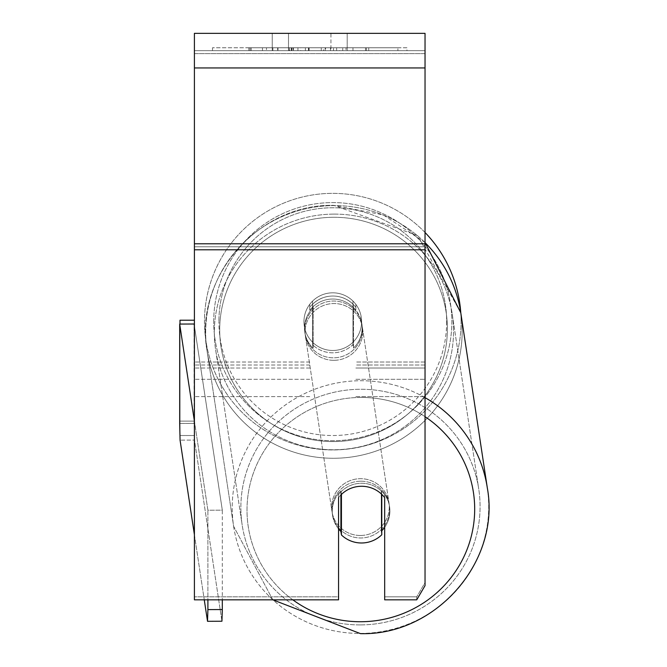 <?xml version="1.0" encoding="UTF-8"?>
<svg xmlns="http://www.w3.org/2000/svg" width="667" height="667" viewBox="0 0 667 667"><rect width="100%" height="100%" fill="white"/><g stroke="black" fill="none" stroke-linecap="round" stroke-linejoin="round"><path stroke-width="0.5" stroke-dasharray="3.33 2.5" d="M332.783 296.031A28.831 28.389 180 0 1 355.853 307.387L355.853 304.352A28.831 28.831 0 0 0 309.721 304.352L309.721 307.387A28.831 28.389 180 0 1 332.783 296.031A28.831 28.389 -0 0 1 355.853 307.387L355.853 304.352A28.831 28.831 0 0 0 309.721 304.352L309.721 310.388A28.831 28.389 180 0 1 332.783 299.033A28.831 28.389 180 0 1 355.853 310.388L355.853 304.352A28.831 28.831 0 0 0 309.721 304.352L309.721 310.388A28.831 28.389 -0 0 1 332.783 299.033A28.831 28.389 -0 0 1 355.853 310.388L355.853 304.352A28.831 28.831 0 0 0 309.721 304.352L309.721 307.387A28.831 28.389 -0 0 1 332.783 296.031A28.831 28.381 -8.6 0 1 352.96 304.052L352.96 344.606A28.831 28.381 -8.6 0 1 332.783 352.818A28.831 28.381 -8.6 0 1 312.615 344.789L312.615 304.235A28.831 28.381 -8.6 0 1 332.783 296.031A28.831 28.381 171.4 0 1 352.96 304.052L352.96 344.606L353.493 348.107A28.831 28.381 -8.6 0 0 361.822 323.603A28.831 28.381 171.4 0 1 353.493 348.107L353.493 307.562A28.831 28.381 -8.6 0 1 361.822 323.603L362.048 325.104A28.831 28.381 -8.6 0 1 333.542 357.82A28.831 28.381 -8.6 0 1 305.036 333.75A28.831 28.381 -8.6 0 1 333.542 301.034A28.831 28.381 -8.6 0 1 362.048 325.104A28.831 28.381 171.4 0 1 333.542 357.82A28.831 28.381 171.4 0 1 305.036 333.75A28.831 28.381 171.4 0 1 333.542 301.034A28.831 28.381 171.4 0 1 362.048 325.104L361.822 323.603A28.831 28.381 171.4 0 0 353.493 307.562L352.96 304.052L353.493 307.562L353.493 348.107L352.96 344.606A28.831 28.381 171.4 0 1 332.783 352.818A28.831 28.381 171.4 0 1 312.615 344.789L312.615 304.235L313.14 307.745A28.831 28.381 -8.6 0 0 304.811 332.249A28.831 28.381 171.4 0 1 313.14 307.745L313.14 348.291A28.831 28.381 -8.6 0 1 304.811 332.249L305.036 333.75L304.811 332.249A28.831 28.381 171.4 0 0 313.14 348.291L312.615 344.789L313.14 348.291L313.14 307.745L312.615 304.235A28.831 28.381 171.4 0 1 332.783 296.031M194.405 53.652L194.405 396.607L194.405 50.65L194.405 379.306L194.405 50.65L194.405 53.652L425.037 53.652L425.037 396.607L425.037 50.65L425.037 396.607L425.037 50.65L425.037 368.017L355.853 368.017L425.037 368.017L425.037 365.016L425.037 379.306L425.037 50.65L194.405 50.65L194.405 396.607L194.405 33.35L194.405 67.942L194.405 33.35L425.037 33.35L425.037 50.65L194.405 50.65L425.037 50.65L425.037 379.306L425.037 50.65L425.037 53.652L194.405 53.652M425.037 397.632A128.289 126.296 171.4 0 0 360.463 380.74A128.289 126.296 171.4 0 0 233.625 526.313L272.811 599.833L338.553 599.833L338.553 497.624A28.831 28.389 180 0 1 361.614 486.268A28.831 28.389 180 0 1 384.676 497.624L384.676 494.622A28.831 28.389 180 0 0 361.614 483.267A28.831 28.389 180 0 0 338.553 494.622L338.553 599.833L338.553 596.832L194.405 596.832L338.553 596.832L338.553 494.622A28.831 28.389 0 0 1 384.676 494.622L384.676 596.832L416.717 596.832L384.676 596.832L384.676 599.833L416.717 599.833L416.717 596.832L416.717 599.833L425.037 585.643L425.037 582.633L416.717 596.832L425.037 582.633L425.037 246.79L425.037 585.643L425.037 50.65L194.405 50.65L425.037 50.65L194.405 50.65L425.037 50.65L194.405 50.65L194.405 599.833M360.847 481.199A28.831 28.381 -8.6 0 1 389.353 505.269A28.831 28.381 -8.6 0 1 360.847 537.986A28.831 28.381 -8.6 0 1 332.341 513.907A28.831 28.381 -8.6 0 1 360.847 481.199A28.831 28.381 171.4 0 1 389.353 505.269A28.831 28.381 171.4 0 1 360.847 537.986A28.831 28.381 171.4 0 1 332.341 513.907A28.831 28.381 171.4 0 1 360.847 481.199M338.553 528.906A28.831 28.381 -8.6 0 1 332.566 515.408A28.831 28.381 -8.6 0 1 340.904 490.904L341.429 494.389M338.553 497.624L338.553 494.622L338.553 497.624A28.831 28.389 0 0 1 346.565 490.445A28.831 28.381 -8.6 0 1 361.606 486.201A28.831 28.381 -8.6 0 1 381.782 494.23L381.782 494.372M340.904 494.914L340.904 490.904A28.831 28.381 171.4 0 0 332.566 515.408L332.341 513.907L332.566 515.408A28.831 28.381 171.4 0 0 340.904 531.457L341.429 534.959A28.831 28.381 171.4 0 0 361.606 542.988A28.831 28.381 171.4 0 0 381.782 534.776L381.249 531.274L381.249 490.72A28.831 28.381 171.4 0 1 389.578 506.77A28.831 28.381 -8.6 0 0 381.249 490.72L381.782 494.23L381.782 534.776L381.249 531.274A28.831 28.381 -8.6 0 0 381.782 530.749M341.429 534.959L341.429 494.414A28.831 28.381 171.4 0 1 361.606 486.201A28.831 28.381 171.4 0 1 381.782 494.23L381.249 490.72L381.249 531.274A28.831 28.381 171.4 0 0 389.578 506.77L389.353 505.269L389.578 506.77A28.831 28.381 -8.6 0 1 384.676 527.272M333.925 360.322A28.831 28.381 -8.6 0 1 305.419 336.251A28.831 28.381 -8.6 0 1 333.925 303.535A28.831 28.381 -8.6 0 1 362.431 327.614A28.831 28.381 -8.6 0 1 333.925 360.322A28.831 28.381 171.4 0 1 305.419 336.251A28.831 28.381 171.4 0 1 333.925 303.535A28.831 28.381 171.4 0 1 362.431 327.614A28.831 28.381 171.4 0 1 333.925 360.322M360.463 535.476A28.831 28.381 -8.6 0 1 331.966 511.406A28.831 28.381 -8.6 0 1 360.463 478.698A28.831 28.381 -8.6 0 1 388.969 502.768A28.831 28.381 -8.6 0 1 360.463 535.476A28.831 28.381 171.4 0 1 331.966 511.406A28.831 28.381 171.4 0 1 360.463 478.698A28.831 28.381 171.4 0 1 388.969 502.768A28.831 28.381 171.4 0 1 360.463 535.476M360.463 624.912A119.643 117.784 -8.6 0 1 242.171 525.012A119.643 117.784 -8.6 0 1 360.463 389.261A119.643 117.784 -8.6 0 1 478.764 489.161A119.643 117.784 -8.6 0 1 360.463 624.912A119.643 117.784 171.4 0 1 242.171 525.012A119.643 117.784 171.4 0 1 360.463 389.261A119.643 117.784 171.4 0 1 478.764 489.161A119.643 117.784 171.4 0 1 360.463 624.912M333.925 214.107A119.643 117.784 -8.6 0 1 452.218 314.007A119.643 117.784 -8.6 0 1 333.925 449.758A119.643 117.784 -8.6 0 1 215.633 349.858A119.643 117.784 -8.6 0 1 333.925 214.107A119.643 117.784 171.4 0 1 452.218 314.007A119.643 117.784 171.4 0 1 333.925 449.758A119.643 117.784 171.4 0 1 215.633 349.858A119.643 117.784 171.4 0 1 333.925 214.107M406.962 47.766L212.481 47.766L406.962 47.766L406.962 50.65L212.481 50.65L406.962 50.65M212.481 47.766L212.481 50.65M300.717 50.65L366.458 50.65L300.717 50.65L300.717 47.766L251.134 47.766L251.134 50.65L366.45 50.65L251.025 50.65L366.45 50.65L251.134 50.65L251.134 47.766L333.508 47.766L333.508 50.65L333.508 47.766L366.45 47.766L366.45 50.65L366.45 47.766L251.025 47.766L251.025 50.65L251.025 47.766L366.45 47.766L366.45 50.65L366.45 47.766L345.99 47.766L345.99 50.65L345.99 47.766L366.45 47.766L366.45 50.65L366.45 47.766L251.134 47.766L251.134 50.65L251.134 47.766L366.458 47.766L366.458 50.65L323.62 50.65L366.458 50.65L366.458 47.766L300.717 47.766M330.94 50.65L272.244 50.65L347.199 50.65L330.94 50.65L330.94 33.35L347.199 33.35L272.244 33.35L347.199 33.35L330.94 33.35L330.94 50.65M272.244 50.65L288.503 50.65L272.244 50.65L272.244 33.35L272.244 50.65M352.968 50.65L266.475 50.65L397.907 50.65L352.968 50.65L352.968 47.766L352.968 50.65L352.968 47.766L266.475 47.766L266.475 50.65L266.475 47.766L266.475 50.65L266.475 47.766L352.968 47.766L352.968 50.65L352.968 47.766L397.907 47.766L397.907 50.65L397.907 47.766L266.475 47.766L352.968 47.766L352.968 50.65M342.73 50.65L248.824 50.65L342.73 50.65L342.73 47.766L368.759 47.766L368.759 50.65M288.503 50.65L288.503 33.35L288.503 50.65M425.037 67.942L425.037 243.788L425.037 67.942L194.405 67.942M425.037 246.79L425.037 243.788L425.037 246.79L194.405 246.79L425.037 246.79M384.676 494.622L384.676 497.624L384.676 494.622M194.405 421.16L207.904 510.238L222.311 510.172L222.311 599.833L204.269 599.833L194.405 534.726M289.378 47.766L365.483 47.766L249.925 47.766L289.378 47.766L289.378 50.65L365.483 50.65L289.378 50.65M262.464 47.766L262.464 50.65M249.925 47.766L249.925 50.65L249.925 47.766M365.483 47.766L365.483 50.65L330.49 50.65L365.483 50.65L365.483 47.766M330.49 47.766L330.49 50.65L330.49 47.766M325.196 47.766L325.196 50.65M397.907 47.766L352.968 47.766L397.907 47.766M288.686 47.766L321.269 47.766L288.686 47.766L288.686 50.65L321.269 50.65L288.686 50.65M321.269 47.766L321.269 50.65L321.269 47.766M293.147 47.766L308.462 47.766L293.147 47.766L293.147 50.65L277.989 50.65L308.462 50.65L293.147 50.65M368.759 47.766L248.824 47.766L291.496 47.766L277.989 47.766L277.989 50.65M277.989 47.766L308.462 47.766L308.462 50.65L308.462 47.766L339.603 47.766L339.603 50.65M323.62 47.766L366.458 47.766L323.62 47.766L323.62 50.65M336.635 47.766L336.635 50.65M366.458 47.766L366.458 50.65L366.458 47.766M297.924 47.766L251.134 47.766L251.134 50.65L251.134 47.766L297.924 47.766L297.924 50.65M248.824 47.766L248.824 50.65M272.878 47.766L272.878 50.65M291.496 47.766L291.496 50.65M339.603 47.766L325.596 47.766L325.596 50.65M325.596 47.766L342.73 47.766M291.687 50.65L277.655 50.65L305.394 50.65L291.687 50.65L291.687 47.766L277.655 47.766L277.655 50.65L277.655 47.766L305.394 47.766L305.394 50.65L305.394 47.766L291.687 47.766M425.037 242.605A128.289 126.296 -8.6 0 0 333.925 205.586A128.289 126.296 171.4 0 0 207.078 351.15C193.547 277.689 258.346 203.343 333.859 205.369C258.346 203.343 193.547 277.689 207.078 351.15A128.289 126.296 171.4 0 0 333.925 458.271A128.289 126.296 171.4 0 0 460.764 312.706L460.764 312.706A128.289 126.296 -8.6 0 1 333.925 458.271A128.289 126.296 -8.6 0 1 207.078 351.15A128.289 126.296 -8.6 0 1 333.925 205.586A128.289 126.296 171.4 0 1 460.764 312.706A128.289 128.289 0 0 1 461.08 321.644A128.289 128.289 0 0 0 332.783 193.355A128.289 128.289 0 0 0 204.494 321.644A128.289 128.289 0 0 0 332.783 449.942A128.289 128.289 0 0 0 461.08 321.644A128.289 128.289 0 0 1 332.783 449.942A128.289 128.289 0 0 1 284.709 202.701A128.289 128.289 0 0 1 425.037 232.5M361.614 321.644A28.831 28.831 0 0 1 332.783 350.475A28.831 28.831 0 0 1 303.952 321.644A28.831 28.831 0 0 1 332.783 292.821A28.831 28.831 0 0 1 352.968 342.238A28.831 28.831 0 0 1 303.952 321.644A28.831 28.831 0 0 1 352.968 301.059L352.968 342.238A28.831 28.831 0 0 1 312.606 342.238L312.606 301.059A28.831 28.831 0 0 1 361.614 321.644A28.831 28.831 0 0 1 332.783 350.475A28.831 28.831 0 0 1 303.952 321.644A28.831 28.831 0 0 1 332.783 292.821A28.831 28.831 0 0 1 352.968 342.238L352.968 301.059A28.831 28.831 0 0 1 332.783 350.475A28.831 28.831 0 0 1 312.606 301.059L312.606 342.238A28.831 28.831 0 0 1 332.783 292.821A28.831 28.831 0 0 1 361.614 321.644A28.831 28.831 0 0 1 332.783 350.475A28.831 28.831 0 0 1 303.952 321.644A28.831 28.831 0 0 1 332.783 292.821A28.831 28.831 0 0 1 361.614 321.644M352.968 301.059L352.968 342.238L352.968 301.059M312.606 342.238L312.606 301.059L312.606 342.238M213.715 321.644A119.068 119.068 0 0 1 332.783 202.585A119.068 119.068 0 0 1 451.851 321.644A119.068 119.068 0 0 1 332.783 440.712A119.068 119.068 0 0 1 213.715 321.644A119.068 119.068 0 0 1 332.783 202.585A119.068 119.068 0 0 1 451.851 321.644A119.068 119.068 0 0 1 332.783 440.712A119.068 119.068 0 0 1 213.715 321.644M179.99 324.07L179.99 435.526L179.99 320.21L194.405 320.21L194.405 421.11L179.99 421.11L194.405 421.11L194.405 320.21M179.99 435.526L194.405 435.526L179.99 435.526M194.405 435.526L194.405 421.11L194.405 435.526M194.405 326.005L222.311 510.172L222.311 609.546L207.904 609.605L207.52 621.302L180.065 440.137L179.69 423.437L194.097 423.378L194.097 324.004L222.311 510.172L207.904 510.238L207.904 599.833M179.69 324.07L179.69 423.437L194.097 423.378L194.481 440.07L180.065 440.137L194.481 440.07L221.936 621.235L194.481 440.07L194.097 324.004L179.69 324.07L207.904 510.238L207.904 609.605M341.429 494.414L340.904 490.904L340.904 531.457M207.52 621.302L221.936 621.235L222.311 609.546M309.721 368.017L194.405 368.017L309.721 368.017M425.037 362.006L355.853 362.006L425.037 362.006M309.721 362.006L194.405 362.006L309.721 362.006M309.721 365.016L194.405 365.016L309.721 365.016M425.037 365.016L355.853 365.016L425.037 365.016M272.811 599.833L233.625 526.313L207.078 351.15L233.625 526.313A128.289 126.296 171.4 0 0 360.463 633.433A128.289 126.296 171.4 0 0 487.31 487.869A128.289 126.296 -8.6 0 0 360.463 380.74A128.289 126.296 -8.6 0 0 233.625 526.313A128.289 126.296 -8.6 0 0 360.463 633.433A128.289 126.296 -8.6 0 0 487.31 487.869L460.764 312.706L417.584 235.659L333.859 205.369L383.242 214.899L425.037 242.488M292.838 599.833A113.874 112.106 -8.6 0 1 252.793 474.787A113.874 112.106 -8.6 0 1 360.847 397.44A113.874 112.106 -8.6 0 1 425.037 416.683M333.542 217.284A113.874 112.106 171.4 0 0 219.701 329.948A113.874 112.106 171.4 0 0 333.542 441.579A113.874 112.106 171.4 0 0 447.382 328.906A113.874 112.106 171.4 0 0 333.542 217.284A113.874 112.106 -8.6 0 0 219.701 329.948A113.874 112.106 -8.6 0 0 333.542 441.579A113.874 112.106 -8.6 0 0 447.382 328.906A113.874 112.106 -8.6 0 0 333.542 217.284M425.037 243.788L194.405 243.788M425.037 249.8L194.405 249.8M289.703 47.766L289.703 50.65M291.988 47.766L291.988 50.65M291.662 47.766L291.662 50.65M293.472 47.766L293.472 50.65M309.121 47.766L309.121 50.65M308.796 47.766L308.796 50.65L308.796 47.766M308.462 47.766L308.462 50.65M291.354 47.766L291.354 50.65M446.665 321.644A113.874 113.874 0 0 1 332.783 435.526A113.874 113.874 0 0 1 218.909 321.644A113.874 113.874 0 0 0 332.783 435.526A113.874 113.874 0 0 0 446.665 321.644A113.874 113.874 0 0 0 332.783 207.77A113.874 113.874 0 0 0 218.909 321.644A113.874 113.874 0 0 1 332.783 207.77A113.874 113.874 0 0 1 446.665 321.644M360.847 397.44A113.874 112.106 171.4 0 1 474.687 509.071A113.874 112.106 171.4 0 1 360.847 621.736A113.874 112.106 171.4 0 1 247.007 510.113A113.874 112.106 171.4 0 1 360.847 397.44M355.853 396.607L425.037 396.607L355.853 396.607M309.721 379.306L194.405 379.306L309.721 379.306M309.721 396.607L194.405 396.607L309.721 396.607M355.853 379.306L425.037 379.306L355.853 379.306M305.419 336.251L331.966 511.406L305.419 336.251M362.431 327.614L388.969 502.768L362.431 327.614M452.218 314.007L478.764 489.161L452.218 314.007M215.633 349.858L242.171 525.012L215.633 349.858M347.199 33.35L347.199 50.65L347.199 33.35"/><path stroke-width="1" d="M381.782 494.372L381.782 534.776A28.831 28.381 -8.6 0 1 361.606 542.988A28.831 28.381 -8.6 0 1 341.429 534.959L341.429 494.389M338.553 528.906A28.831 28.381 -8.6 0 0 340.904 531.457L341.429 534.959M341.429 494.414A28.831 28.381 -8.6 0 1 346.565 490.445A28.831 28.389 0 0 1 384.676 497.624L384.676 599.833L416.717 599.833L425.037 585.643L425.037 249.8L194.405 249.8L194.405 599.833L338.553 599.833L338.553 497.624M384.676 527.272A28.831 28.381 -8.6 0 1 381.782 530.749M340.904 531.457L340.904 494.914M425.037 249.8L425.037 33.35L194.405 33.35L194.405 249.8M272.811 599.833L360.53 633.65L272.811 599.833L222.311 599.833L222.311 609.546L207.904 609.605L207.52 621.302L204.269 599.833L194.405 599.833M425.037 232.5A128.289 128.289 0 0 1 460.764 312.69L487.31 487.869A128.289 126.296 171.4 0 0 425.037 397.632M179.99 324.07L179.99 320.21L194.405 320.21M194.405 534.726L180.065 440.137L179.69 423.437L179.69 324.07L194.405 421.16M179.69 324.07L194.097 324.004L194.405 326.005M207.904 599.833L207.904 609.605M207.52 621.302L221.936 621.235L222.311 609.546M425.037 416.683A113.874 112.106 -8.6 0 1 469.618 542.188A113.874 112.106 -8.6 0 1 360.847 621.736A113.874 112.106 -8.6 0 1 292.838 599.833M425.037 242.605A128.289 126.296 -8.6 0 1 460.764 312.706L425.037 242.488M425.037 67.942L194.405 67.942M425.037 243.788L194.405 243.788M360.53 633.65C436.043 635.668 500.842 561.331 487.31 487.869C500.842 561.331 436.043 635.668 360.53 633.65"/></g></svg>

